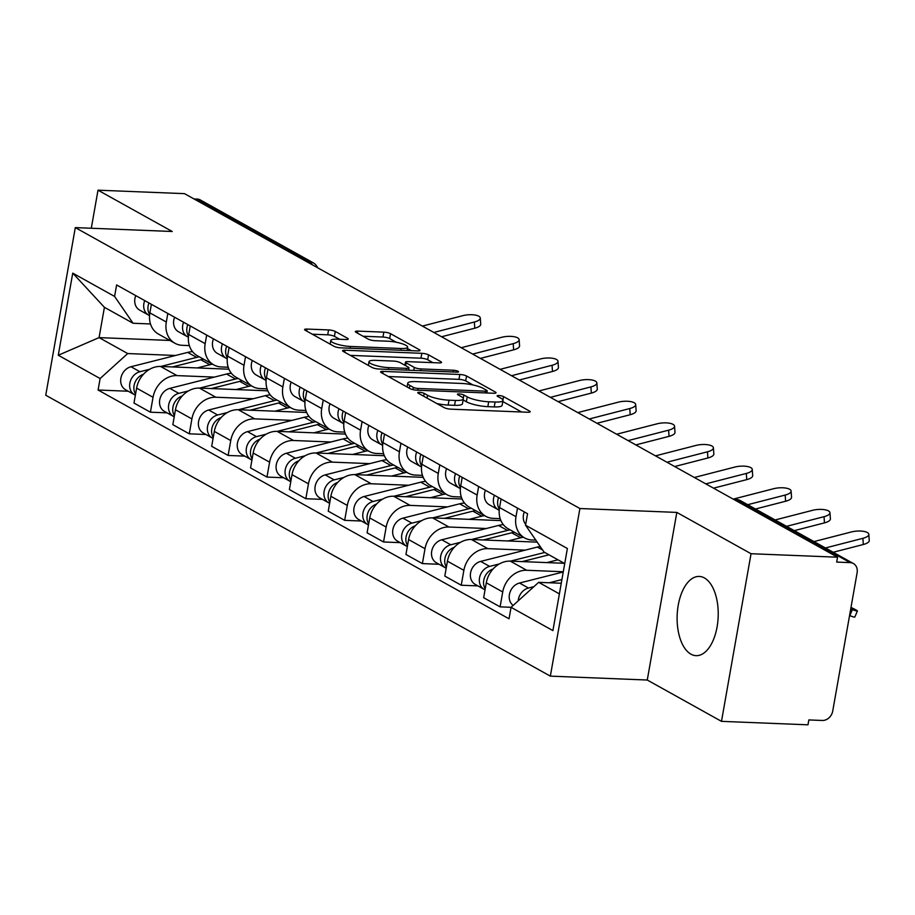 <?xml version="1.0" encoding="UTF-8"?>
<svg xmlns="http://www.w3.org/2000/svg" width="915" height="915" viewBox="0 0 915 915"><rect width="100%" height="100%" fill="white"/><g stroke="black" fill="none" stroke-linecap="round" stroke-linejoin="round"><path stroke-width="1.37" d="M419.482 392.329A3.488 0.755 10 0 0 417.755 392.684A3.488 0.755 10 0 0 418.212 393.164L444.187 407.632A4.987 1.075 10 0 0 450.901 409.165L527.692 412.242A4.987 1.075 10 0 0 530.162 411.75A4.987 1.075 10 0 0 529.51 411.052L503.536 396.595A3.488 0.755 10 0 0 498.835 395.52A3.488 0.755 10 0 0 497.108 395.863A3.488 0.755 10 0 0 497.566 396.355L500.928 398.219A15.967 3.454 10 0 1 502.998 400.45A15.967 3.454 10 0 1 495.095 402.028L488.69 401.776A15.967 3.454 10 0 1 467.222 396.87L463.859 394.994A3.488 0.755 10 0 0 459.158 393.93A3.488 0.755 10 0 0 457.431 394.274A3.488 0.755 10 0 0 457.889 394.754L461.251 396.63A15.967 3.454 10 0 1 463.322 398.86A15.967 3.454 10 0 1 455.418 400.438L449.025 400.187A15.967 3.454 10 0 1 427.545 395.28L424.183 393.404A3.488 0.755 10 0 0 419.482 392.329M690.939 654.168A39.642 20.507 -87.7 0 0 696.075 655.666A39.642 20.507 -87.7 0 0 717.795 621.914A39.642 20.507 -87.7 0 0 704.39 577.925A39.642 20.507 -87.7 0 0 699.254 576.439A39.642 20.507 -87.7 0 0 677.535 610.179A39.642 20.507 -87.7 0 0 690.939 654.168M335.279 331.459A4.987 1.075 10 0 0 328.565 329.926L307.028 329.068A4.987 1.075 10 0 0 304.558 329.56A4.987 1.075 10 0 0 305.21 330.258L334.055 346.316A4.987 1.075 10 0 0 340.757 347.849L417.56 350.925A4.987 1.075 10 0 0 420.019 350.434A4.987 1.075 10 0 0 419.379 349.736L390.533 333.678A4.987 1.075 10 0 0 383.82 332.145L357.799 331.104A4.987 1.075 10 0 0 355.329 331.596A4.987 1.075 10 0 0 355.969 332.294L368.322 339.168A4.987 1.075 10 0 0 375.024 340.7L387.937 341.215A13.348 2.894 10 0 1 401.285 343.491A13.348 2.894 10 0 1 407.621 347.174A13.348 2.894 10 0 1 401.01 348.501L350.456 346.465A13.348 2.894 10 0 1 337.109 344.189A13.348 2.894 10 0 1 330.772 340.506A13.348 2.894 10 0 1 337.383 339.191L345.801 339.522A4.987 1.075 10 0 0 348.272 339.03A4.987 1.075 10 0 0 347.631 338.333L335.279 331.459L334.421 336.354A4.987 1.075 10 0 0 327.707 334.821L312.29 334.204M676.826 512.411L647.271 680.028L721.489 721.352L751.043 553.724L676.826 512.411L579.904 508.523L75.305 227.606L172.226 231.495L98.008 190.183L184.498 193.648L837.534 557.201L836.676 562.085L850.149 562.622L737.33 499.819A10.168 5.261 -87.7 0 0 736.015 499.43L733.601 499.338M751.043 553.724L837.534 557.201M383.053 371.399A4.987 1.075 10 0 0 380.583 371.89A4.987 1.075 10 0 0 381.235 372.588L410.08 388.646A4.987 1.075 10 0 0 416.794 390.179L493.585 393.256A4.987 1.075 10 0 0 496.056 392.764A4.987 1.075 10 0 0 495.404 392.066L466.559 376.008A4.987 1.075 10 0 0 459.845 374.475L383.053 371.399L382.699 373.4M372.062 367.475L343.216 351.417A4.987 1.075 10 0 1 342.576 350.719A4.987 1.075 10 0 1 345.047 350.228L421.838 353.316A4.987 1.075 10 0 1 428.54 354.848L440.893 361.711A4.987 1.075 10 0 1 441.533 362.409A4.987 1.075 10 0 1 439.063 362.9L407.93 361.654A4.987 1.075 10 0 0 405.459 362.146A4.987 1.075 10 0 0 406.1 362.843L414.289 367.407A4.987 1.075 10 0 0 421.003 368.939L453.428 370.243A3.488 0.755 10 0 1 456.917 370.838A3.488 0.755 10 0 1 458.575 371.799A3.488 0.755 10 0 1 456.848 372.142L378.776 369.008A4.987 1.075 10 0 1 372.062 367.475M721.489 721.352L807.979 724.817L808.849 719.933L822.322 720.471A10.168 8.418 119.1 0 0 832.73 711.046L857.115 572.744A10.168 8.418 119.1 0 0 853.375 563.514A10.168 8.418 119.1 0 0 850.149 562.622M647.271 680.028L550.35 676.139L45.75 395.234L75.305 227.606M98.008 190.183L91.294 228.247M194.026 198.955L197.114 199.081A10.168 8.418 -60.9 0 1 200.339 199.962L313.159 262.777A10.168 8.418 119.1 0 0 309.933 261.884L197.114 199.081M535.813 540.136L532.027 539.976A23.378 19.364 -60.9 0 1 524.615 537.928A23.378 19.364 -60.9 0 1 515.991 516.701L517.501 508.134M564.223 563.297L510.25 561.124A23.378 19.364 119.1 0 0 486.288 582.809L502.724 591.959A23.378 19.364 -60.9 0 1 526.685 570.274L563.285 571.749M502.724 591.959L500.093 606.862L511.073 607.308L538.672 582.34L559.385 593.869M501.065 498.972L499.556 507.55A23.378 19.364 119.1 0 0 508.18 528.779L524.615 537.928M486.288 582.809L483.658 597.712L500.093 606.862M500.173 518.633L493.174 518.347A23.378 19.364 -60.9 0 1 485.762 516.3A23.378 19.364 -60.9 0 1 477.138 495.061L478.648 486.494M477.916 585.897L461.24 585.234L463.871 570.331A23.378 19.364 -60.9 0 1 487.832 548.645L525.176 550.144M462.212 477.344L460.703 485.911A23.378 19.364 119.1 0 0 469.326 507.15L485.762 516.3M537.197 542.138L471.397 539.495A23.378 19.364 119.1 0 0 447.435 561.181L444.804 576.084L461.24 585.234M461.32 497.005L454.32 496.719A23.378 19.364 -60.9 0 1 446.909 494.672A23.378 19.364 -60.9 0 1 438.285 473.432L439.795 464.866M439.063 564.269L422.387 563.606L425.018 548.703A23.378 19.364 -60.9 0 1 448.979 527.017L486.322 528.515M423.359 455.716L421.849 464.282A23.378 19.364 119.1 0 0 430.473 485.522L446.909 494.672M500.917 520.612L432.532 517.867A23.378 19.364 119.1 0 0 408.582 539.541L405.951 554.456L422.387 563.606M422.467 475.365L415.467 475.091A23.378 19.364 -60.9 0 1 408.056 473.044A23.378 19.364 -60.9 0 1 399.432 451.804L400.942 443.237M400.21 542.641L383.534 541.977L386.164 527.063A23.378 19.364 -60.9 0 1 410.126 505.389L447.469 506.887M384.506 434.087L382.996 442.654A23.378 19.364 119.1 0 0 391.62 463.882L408.056 473.044M462.064 498.984L393.679 496.239A23.378 19.364 119.1 0 0 369.729 517.913L367.098 532.816L383.534 541.977M383.614 453.737L376.614 453.463A23.378 19.364 -60.9 0 1 369.203 451.404A23.378 19.364 -60.9 0 1 360.579 430.176L362.088 421.609M361.356 521.012L344.681 520.338L347.311 505.435A23.378 19.364 -60.9 0 1 371.273 483.76L408.616 485.259M345.653 412.459L344.143 421.026A23.378 19.364 119.1 0 0 352.767 442.254L369.203 451.404M423.199 477.356L354.826 474.611A23.378 19.364 119.1 0 0 330.875 496.285L328.245 511.188L344.681 520.338M344.761 432.109L337.761 431.834A23.378 19.364 -60.9 0 1 330.349 429.776A23.378 19.364 -60.9 0 1 321.725 408.548L323.235 399.981M322.503 499.384L305.827 498.709L308.458 483.806A23.378 19.364 -60.9 0 1 332.419 462.132L369.763 463.631M306.8 390.831L305.29 399.397A23.378 19.364 119.1 0 0 313.914 420.625L330.349 429.776M384.346 455.727L315.972 452.982A23.378 19.364 119.1 0 0 292.022 474.656L289.392 489.559L305.827 498.709M305.907 410.48L298.908 410.195A23.378 19.364 -60.9 0 1 291.496 408.147A23.378 19.364 -60.9 0 1 282.872 386.919L284.382 378.353M283.65 477.756L266.974 477.081L269.605 462.178A23.378 19.364 -60.9 0 1 293.566 440.504L330.91 442.002M267.946 369.203L266.437 377.769A23.378 19.364 119.1 0 0 275.06 398.997L291.496 408.147M345.493 434.087L277.119 431.354A23.378 19.364 119.1 0 0 253.169 453.028L250.538 467.931L266.974 477.081M267.054 388.852L260.054 388.566A23.378 19.364 -60.9 0 1 252.643 386.519A23.378 19.364 -60.9 0 1 244.019 365.291L245.529 356.724M244.797 456.128L228.121 455.453L230.752 440.55A23.378 19.364 -60.9 0 1 254.713 418.864L292.057 420.362M229.093 347.574L227.583 356.141A23.378 19.364 119.1 0 0 236.207 377.369L252.643 386.519M306.639 412.459L238.266 409.714A23.378 19.364 119.1 0 0 214.316 431.4L211.685 446.303L228.121 455.453M228.19 367.224L221.201 366.938A23.378 19.364 -60.9 0 1 213.79 364.891A23.378 19.364 -60.9 0 1 205.166 343.663L206.676 335.084M205.944 434.488L189.268 433.824L191.898 418.921A23.378 19.364 -60.9 0 1 215.86 397.236L253.203 398.734M190.24 325.934L188.73 334.501A23.378 19.364 119.1 0 0 197.354 355.741L213.79 364.891M267.786 390.831L199.413 388.086A23.378 19.364 119.1 0 0 175.463 409.771L172.832 424.674L189.268 433.824M189.336 345.596L182.348 345.31A23.378 19.364 -60.9 0 1 174.937 343.262A23.378 19.364 -60.9 0 1 166.313 322.023L167.822 313.456M167.09 412.859L150.415 412.196L153.045 397.293A23.378 19.364 -60.9 0 1 176.995 375.608L214.35 377.106M151.387 304.306L149.877 312.873A23.378 19.364 119.1 0 0 158.501 334.112L174.937 343.262M228.933 369.203L160.56 366.457A23.378 19.364 119.1 0 0 136.609 388.132L133.979 403.046L150.415 412.196M564.727 563.571L544.013 552.042L525.542 525.21L527.566 513.727L116.617 284.954L114.592 296.437L133.064 323.258L104.413 307.314L99.072 337.612L127.711 353.556L175.497 355.478M561.261 583.244L538.672 582.34M525.542 525.21L567.38 548.508L552.912 630.607L511.062 607.32L509.037 618.803L98.088 390.019L100.112 378.536L58.274 355.249L72.743 273.139L114.592 296.437M579.904 508.523L550.35 676.139M169.904 340.46L99.072 337.612L58.274 355.249M150.483 323.956L133.064 323.258M128.237 391.231L98.088 390.019M127.711 353.556L100.112 378.536M104.413 307.314L72.743 273.139M436.855 403.549A15.967 3.454 10 0 0 448.156 405.071L449.025 400.187M463.322 398.86L462.452 403.744A15.967 3.454 10 0 1 454.561 405.322L448.156 405.071M502.998 400.45L502.129 405.334A15.967 3.454 10 0 1 494.237 406.912L487.832 406.66A15.967 3.454 10 0 1 466.364 401.754L463.127 399.958M521.561 411.99L502.804 401.548M473.021 384.975L465.701 380.892A4.987 1.075 10 0 0 458.987 379.359L388.315 376.522M487.466 393.015L486.872 392.684M413.363 387.388A3.488 0.755 10 0 0 418.063 388.452L485.465 391.163A3.488 0.755 10 0 0 487.192 390.819A3.488 0.755 10 0 0 486.746 390.328L483.2 388.36A15.967 3.454 10 0 0 461.72 383.454L415.65 381.601A15.967 3.454 10 0 0 407.747 383.191A15.967 3.454 10 0 0 409.817 385.409L413.363 387.388L412.974 389.63M350.308 355.363L420.969 358.2L421.838 353.316M432.944 362.66L427.682 359.732A4.987 1.075 10 0 0 420.969 358.2M408.65 369.637L409.771 370.255M375.608 360.361A13.348 2.894 10 0 0 369.008 361.688A13.348 2.894 10 0 0 375.333 365.36A13.348 2.894 10 0 0 388.692 367.636L406.5 368.356A4.987 1.075 10 0 0 408.971 367.864A4.987 1.075 10 0 0 408.319 367.167L400.13 362.603A4.987 1.075 10 0 0 393.416 361.07L375.608 360.361M339.682 339.282L334.421 336.354M396.298 342.256L389.664 338.561A4.987 1.075 10 0 0 382.95 337.04L363.061 336.24M411.43 350.685L407.392 348.432M857.401 611.014L854.816 617.076A11.689 0.824 -156.9 0 1 849.795 615.669L852.38 609.607A11.689 0.824 23.1 0 0 857.401 611.014A11.689 0.824 23.1 0 0 850.996 607.446M561.901 579.572L549.286 582.764M533.891 586.652L528.47 588.025A12.707 10.522 119.1 0 0 518.21 600.846M563.24 571.978L519.503 583.038A12.707 10.522 119.1 0 0 509.747 593.057A12.707 10.522 119.1 0 0 513.155 605.433M850.733 608.99L852.38 609.607M825.444 547.971L862.891 538.317A11.689 4.049 -4 0 0 868.815 534.326A11.689 4.049 -4 0 0 851.43 531.947L813.984 541.588M868.815 534.326L869.25 540.502A11.689 4.049 176 0 1 863.314 544.505L862.891 538.317M525.69 524.364A12.707 10.522 -60.9 0 1 524.306 511.908M833.165 552.271L863.314 544.505M540.205 546.518A30.492 25.254 119.1 0 0 537.357 547.067L480.65 561.41A12.707 10.522 119.1 0 0 470.722 572.081A12.707 10.522 119.1 0 0 475.251 584.41L484.218 589.409A12.707 10.522 119.1 0 0 485.053 589.809M544.757 552.454L510.433 561.135M499.361 563.937L489.616 566.396A12.707 10.522 119.1 0 0 479.689 577.079A12.707 10.522 119.1 0 0 484.218 589.409M548.989 554.81L522.133 561.604M557.956 559.808L546.907 562.599M493.116 568.97A12.707 10.522 119.1 0 0 485.247 588.722M510.181 529.888A30.492 25.254 119.1 0 0 507.47 530.426L471.58 539.507M503.364 524.695A30.492 25.254 119.1 0 0 498.503 525.439L441.796 539.781A12.707 10.522 119.1 0 0 431.869 550.453A12.707 10.522 119.1 0 0 436.398 562.782L445.365 567.78A12.707 10.522 119.1 0 0 446.2 568.181M460.508 542.309L450.763 544.768A12.707 10.522 119.1 0 0 440.836 555.439A12.707 10.522 119.1 0 0 445.365 567.78M514.413 532.255A30.492 25.254 119.1 0 0 511.702 532.782L483.28 539.976M523.38 537.242A30.492 25.254 119.1 0 0 520.669 537.78L508.054 540.971M454.263 547.342A12.707 10.522 119.1 0 0 446.394 567.094M786.591 526.331L824.038 516.689A11.689 4.049 -4 0 0 829.962 512.697A11.689 4.049 -4 0 0 812.577 510.318L775.131 519.96M829.962 512.697L830.397 518.874A11.689 4.049 176 0 1 824.461 522.877L824.038 516.689M499.327 509.129A12.707 10.522 -60.9 0 1 498.652 497.634M499.224 510.215A12.707 10.522 -60.9 0 1 498.263 509.747A12.707 10.522 -60.9 0 1 494.42 495.278M498.263 509.747L489.296 504.76A12.707 10.522 -60.9 0 1 485.453 490.28M794.312 530.643L824.461 522.877M747.727 504.703L785.173 495.061A11.689 4.049 -4 0 0 791.109 491.058A11.689 4.049 -4 0 0 773.724 488.69L733.212 499.121M791.109 491.058L791.544 497.245A11.689 4.049 176 0 1 785.608 501.248L785.173 495.061M460.474 487.489A12.707 10.522 -60.9 0 1 459.799 476.006M460.371 488.576A12.707 10.522 -60.9 0 1 459.41 488.118A12.707 10.522 -60.9 0 1 455.567 473.638M459.41 488.118L450.443 483.12A12.707 10.522 -60.9 0 1 446.6 468.652M755.458 509.015L785.608 501.248M471.328 508.26A30.492 25.254 119.1 0 0 468.617 508.797L432.726 517.879M464.511 503.067A30.492 25.254 119.1 0 0 459.65 503.81L402.943 518.153A12.707 10.522 119.1 0 0 393.015 528.824A12.707 10.522 119.1 0 0 397.545 541.154L406.512 546.141A12.707 10.522 119.1 0 0 407.347 546.552M421.655 520.669L411.91 523.14A12.707 10.522 119.1 0 0 401.982 533.811A12.707 10.522 119.1 0 0 406.512 546.141M475.56 510.616A30.492 25.254 119.1 0 0 472.849 511.153L444.427 518.347M500.368 519.217A30.492 25.254 119.1 0 0 499.441 518.599M484.527 515.614A30.492 25.254 119.1 0 0 481.816 516.151L469.201 519.343M415.41 525.713A12.707 10.522 119.1 0 0 407.541 545.466M432.475 486.631A30.492 25.254 119.1 0 0 429.764 487.169L393.873 496.25M425.658 481.427A30.492 25.254 119.1 0 0 420.797 482.171L364.09 496.525A12.707 10.522 119.1 0 0 354.162 507.196A12.707 10.522 119.1 0 0 358.691 519.526L367.658 524.512A12.707 10.522 119.1 0 0 368.493 524.924M382.802 499.041L373.057 501.512A12.707 10.522 119.1 0 0 363.129 512.183A12.707 10.522 119.1 0 0 367.658 524.512M436.707 488.987A30.492 25.254 119.1 0 0 433.996 489.525L405.574 496.719M461.515 497.588A30.492 25.254 119.1 0 0 460.588 496.971M445.674 493.986A30.492 25.254 119.1 0 0 442.963 494.512L430.347 497.714M376.557 504.085A12.707 10.522 119.1 0 0 368.688 523.837M393.622 465.003A30.492 25.254 119.1 0 0 390.911 465.541L355.02 474.611M386.805 459.799A30.492 25.254 119.1 0 0 381.944 460.542L325.237 474.885A12.707 10.522 119.1 0 0 315.309 485.568A12.707 10.522 119.1 0 0 319.838 497.897L328.805 502.884A12.707 10.522 119.1 0 0 329.64 503.296M343.949 477.413L334.204 479.883A12.707 10.522 119.1 0 0 324.276 490.554A12.707 10.522 119.1 0 0 328.805 502.884M397.853 467.359A30.492 25.254 119.1 0 0 395.143 467.897L366.721 475.079M422.661 475.949A30.492 25.254 119.1 0 0 421.735 475.343M406.82 472.357A30.492 25.254 119.1 0 0 404.11 472.883L391.494 476.075M337.704 482.445A12.707 10.522 119.1 0 0 329.835 502.198M705.82 483.863L746.32 473.432A11.689 4.049 -4 0 0 752.256 469.429A11.689 4.049 -4 0 0 734.871 467.05L694.359 477.481M752.256 469.429L752.69 475.617A11.689 4.049 176 0 1 746.754 479.62L746.32 473.432M421.621 465.861A12.707 10.522 -60.9 0 1 420.946 454.366M421.518 466.947A12.707 10.522 -60.9 0 1 420.557 466.49A12.707 10.522 -60.9 0 1 416.702 452.01M420.557 466.49L411.59 461.492A12.707 10.522 -60.9 0 1 407.747 447.023M713.54 488.164L746.754 479.62M666.966 462.235L707.467 451.804A11.689 4.049 -4 0 0 713.403 447.801A11.689 4.049 -4 0 0 696.018 445.422L655.506 455.853M713.403 447.801L713.837 453.989A11.689 4.049 176 0 1 707.901 457.98L707.467 451.804M382.767 444.233A12.707 10.522 -60.9 0 1 382.093 432.738M382.664 445.319A12.707 10.522 -60.9 0 1 381.704 444.862A12.707 10.522 -60.9 0 1 377.849 430.382M381.704 444.862L372.737 439.863A12.707 10.522 -60.9 0 1 368.894 425.395M674.687 466.536L707.901 457.98M628.113 440.607L668.613 430.176A11.689 4.049 -4 0 0 674.549 426.173A11.689 4.049 -4 0 0 657.164 423.794L616.653 434.225M674.549 426.173L674.984 432.36A11.689 4.049 176 0 1 669.048 436.352L668.613 430.176M343.914 422.604A12.707 10.522 -60.9 0 1 343.239 411.11M343.811 423.691A12.707 10.522 -60.9 0 1 342.851 423.222A12.707 10.522 -60.9 0 1 338.996 408.753M342.851 423.222L333.884 418.235A12.707 10.522 -60.9 0 1 330.041 403.767M635.833 444.907L669.048 436.352M354.768 443.375A30.492 25.254 119.1 0 0 352.058 443.912L316.167 452.982M347.952 438.171A30.492 25.254 119.1 0 0 343.091 438.914L286.384 453.257A12.707 10.522 119.1 0 0 276.456 463.928A12.707 10.522 119.1 0 0 280.985 476.269L289.941 481.256A12.707 10.522 119.1 0 0 290.787 481.667M305.095 455.784L295.351 458.255A12.707 10.522 119.1 0 0 285.423 468.926A12.707 10.522 119.1 0 0 289.941 481.256M359 445.731A30.492 25.254 119.1 0 0 356.29 446.268L327.867 453.451M383.808 454.32A30.492 25.254 119.1 0 0 382.882 453.714M367.967 450.718A30.492 25.254 119.1 0 0 365.257 451.255L352.641 454.446M298.85 460.817A12.707 10.522 119.1 0 0 290.981 480.569M589.249 418.978L629.76 408.548A11.689 4.049 -4 0 0 635.696 404.544A11.689 4.049 -4 0 0 618.311 402.165L577.8 412.596M635.696 404.544L636.131 410.721A11.689 4.049 176 0 1 630.195 414.724L629.76 408.548M305.061 400.976A12.707 10.522 -60.9 0 1 304.386 389.481M304.958 402.062A12.707 10.522 -60.9 0 1 303.997 401.594A12.707 10.522 -60.9 0 1 300.143 387.125M303.997 401.594L295.03 396.607A12.707 10.522 -60.9 0 1 291.176 382.138M596.98 423.279L630.195 414.724M315.915 421.746A30.492 25.254 119.1 0 0 313.204 422.272L277.314 431.354M309.098 416.542A30.492 25.254 119.1 0 0 304.238 417.286L247.53 431.628A12.707 10.522 119.1 0 0 237.603 442.3A12.707 10.522 119.1 0 0 242.132 454.629L251.087 459.627A12.707 10.522 119.1 0 0 251.934 460.039M266.242 434.156L256.497 436.627A12.707 10.522 119.1 0 0 246.57 447.298A12.707 10.522 119.1 0 0 251.087 459.627M320.147 424.103A30.492 25.254 119.1 0 0 317.436 424.64L289.014 431.823M344.955 432.692A30.492 25.254 119.1 0 0 344.029 432.086M329.114 429.089A30.492 25.254 119.1 0 0 326.403 429.627L313.776 432.818M259.997 439.189A12.707 10.522 119.1 0 0 252.128 458.941M550.395 397.35L590.907 386.908A11.689 4.049 -4 0 0 596.843 382.916A11.689 4.049 -4 0 0 579.458 380.537L538.946 390.968M596.843 382.916L597.278 389.092A11.689 4.049 176 0 1 591.342 393.095L590.907 386.908M266.208 379.348A12.707 10.522 -60.9 0 1 265.533 367.853M266.105 380.434A12.707 10.522 -60.9 0 1 265.144 379.965A12.707 10.522 -60.9 0 1 261.29 365.497M265.144 379.965L256.177 374.978A12.707 10.522 -60.9 0 1 252.323 360.499M558.127 401.651L591.342 393.095M277.062 400.118A30.492 25.254 119.1 0 0 274.351 400.644L238.46 409.726M270.245 394.914A30.492 25.254 119.1 0 0 265.384 395.657L208.677 410A12.707 10.522 119.1 0 0 198.749 420.671A12.707 10.522 119.1 0 0 203.279 433.001L212.234 437.999A12.707 10.522 119.1 0 0 213.081 438.399M227.389 412.528L217.644 414.987A12.707 10.522 119.1 0 0 207.716 425.669A12.707 10.522 119.1 0 0 212.234 437.999M281.294 402.474A30.492 25.254 119.1 0 0 278.583 403L250.161 410.195M306.09 411.064A30.492 25.254 119.1 0 0 305.175 410.446M290.261 407.461A30.492 25.254 119.1 0 0 287.55 407.999L274.923 411.19M221.144 417.56A12.707 10.522 119.1 0 0 213.275 437.313M511.542 375.71L552.054 365.279A11.689 4.049 -4 0 0 557.99 361.288A11.689 4.049 -4 0 0 540.605 358.909L500.093 369.34M557.99 361.288L558.425 367.464A11.689 4.049 176 0 1 552.488 371.467L552.054 365.279M227.355 357.719A12.707 10.522 -60.9 0 1 226.68 346.225M227.252 358.806A12.707 10.522 -60.9 0 1 226.28 358.337A12.707 10.522 -60.9 0 1 222.436 343.868M226.28 358.337L217.324 353.35A12.707 10.522 -60.9 0 1 213.469 338.87M519.274 380.022L552.488 371.467M238.209 378.478A30.492 25.254 119.1 0 0 235.498 379.016L199.607 388.097M231.392 373.286A30.492 25.254 119.1 0 0 226.531 374.029L169.824 388.372A12.707 10.522 119.1 0 0 159.896 399.043A12.707 10.522 119.1 0 0 164.414 411.373L173.381 416.371A12.707 10.522 119.1 0 0 174.227 416.771M188.536 390.899L178.791 393.359A12.707 10.522 119.1 0 0 168.863 404.03A12.707 10.522 119.1 0 0 173.381 416.371M242.441 380.846A30.492 25.254 119.1 0 0 239.73 381.372L211.308 388.566M267.237 389.435A30.492 25.254 119.1 0 0 266.322 388.818M251.408 385.833A30.492 25.254 119.1 0 0 248.697 386.37L236.07 389.561M182.291 395.932A12.707 10.522 119.1 0 0 174.41 415.685M472.689 354.082L513.201 343.651A11.689 4.049 -4 0 0 519.137 339.648A11.689 4.049 -4 0 0 501.752 337.28L461.24 347.711M519.137 339.648L519.571 345.836A11.689 4.049 176 0 1 513.635 349.839L513.201 343.651M188.501 336.079A12.707 10.522 -60.9 0 1 187.827 324.596M188.399 337.166A12.707 10.522 -60.9 0 1 187.426 336.709A12.707 10.522 -60.9 0 1 183.583 322.24M187.426 336.709L178.471 331.71A12.707 10.522 -60.9 0 1 174.616 317.242M480.421 358.394L513.635 349.839M199.356 356.85A30.492 25.254 119.1 0 0 196.645 357.388L160.754 366.469M192.539 351.657A30.492 25.254 119.1 0 0 187.678 352.401L130.971 366.743A12.707 10.522 119.1 0 0 121.043 377.415A12.707 10.522 119.1 0 0 125.561 389.744L134.528 394.731A12.707 10.522 119.1 0 0 135.374 395.143M149.683 369.26L139.926 371.73A12.707 10.522 119.1 0 0 130.01 382.401A12.707 10.522 119.1 0 0 134.528 394.731M203.588 359.206A30.492 25.254 119.1 0 0 200.877 359.744L172.443 366.938M228.384 367.807A30.492 25.254 119.1 0 0 227.458 367.19M212.555 364.204A30.492 25.254 119.1 0 0 209.844 364.742L197.217 367.933M143.438 374.304A12.707 10.522 119.1 0 0 135.557 394.056M433.836 332.454L474.347 322.023A11.689 4.049 -4 0 0 480.284 318.02A11.689 4.049 -4 0 0 462.899 315.641L422.387 326.083M480.284 318.02L480.718 324.207A11.689 4.049 176 0 1 474.782 328.21L474.347 322.023M149.648 314.451A12.707 10.522 -60.9 0 1 148.962 302.957M149.545 315.538A12.707 10.522 -60.9 0 1 148.573 315.08A12.707 10.522 -60.9 0 1 144.73 300.6M148.573 315.08L139.618 310.082A12.707 10.522 -60.9 0 1 135.763 295.614M441.568 336.754L474.782 328.21M175.463 409.771L191.898 418.921M214.316 431.4L230.752 440.55M253.169 453.028L269.605 462.178M292.022 474.656L308.458 483.806M330.875 496.285L347.311 505.435M369.729 517.913L386.164 527.063M408.582 539.541L425.018 548.703M447.435 561.181L463.871 570.331M136.609 388.132L153.045 397.293M160.56 366.457L176.995 375.608M199.413 388.086L215.86 397.236M188.73 334.501L205.166 343.663M238.266 409.714L254.713 418.864M227.583 356.141L244.019 365.291M277.119 431.354L293.566 440.504M266.437 377.769L282.872 386.919M315.972 452.982L332.419 462.132M305.29 399.397L321.725 408.548M354.826 474.611L371.273 483.76M344.143 421.026L360.579 430.176M393.679 496.239L410.126 505.389M382.996 442.654L399.432 451.804M432.532 517.867L448.979 527.017M421.849 464.282L438.285 473.432M471.397 539.495L487.832 548.645M460.703 485.911L477.138 495.061M510.25 561.124L526.685 570.274M499.556 507.55L515.991 516.701M149.877 312.873L166.313 322.023M734.242 499.693L737.33 499.819A10.168 8.418 119.1 0 1 740.544 500.711A10.168 10.168 0 0 0 736.015 499.43M306.857 261.759L309.933 261.884A10.168 5.261 -87.7 0 1 312.29 264.79M427.053 398.094L427.545 395.28M454.561 405.322L455.418 400.438M463.265 398.38L463.859 394.994M466.364 401.754L467.222 396.87M487.832 406.66L488.69 401.776M494.237 406.912L495.095 402.028M502.941 399.981L503.536 396.595M529.316 412.173L529.51 411.052M423.691 396.218L424.183 393.404M458.987 379.359L459.845 374.475M465.701 380.892L466.559 376.008M495.209 393.198L495.404 392.066M417.755 390.213L418.063 388.452M485.156 392.912L485.465 391.163M409.325 388.223L409.817 385.409M344.692 352.241L345.047 350.228M427.682 359.732L428.54 354.848M440.687 362.843L440.893 361.711M405.608 365.657L406.1 362.843M413.763 370.415L414.289 367.407M420.694 370.689L421.003 368.939M453.119 371.993L453.428 370.243M388.383 369.397L388.692 367.636M406.191 370.106L406.5 368.356M347.425 339.465L347.631 338.333M350.148 348.226L350.456 346.465M400.701 350.251L401.01 348.501M357.445 333.106L357.799 331.104M382.95 337.04L383.82 332.145M389.664 338.561L390.533 333.678M419.173 350.868L419.379 349.736M306.674 331.07L307.028 329.068M327.707 334.821L328.565 329.926M528.47 588.025L519.503 583.038M542.595 549.972L537.357 547.067M489.616 566.396L480.65 561.41M507.47 530.426L498.503 525.439M450.763 544.768L441.796 539.781M520.669 537.78L511.702 532.782M468.617 508.797L459.65 503.81M411.91 523.14L402.943 518.153M481.816 516.151L472.849 511.153M429.764 487.169L420.797 482.171M373.057 501.512L364.09 496.525M442.963 494.512L433.996 489.525M390.911 465.541L381.944 460.542M334.204 479.883L325.237 474.885M404.11 472.883L395.143 467.897M352.058 443.912L343.091 438.914M295.351 458.255L286.384 453.257M365.257 451.255L356.29 446.268M313.204 422.272L304.238 417.286M256.497 436.627L247.53 431.628M326.403 429.627L317.436 424.64M274.351 400.644L265.384 395.657M217.644 414.987L208.677 410M287.55 407.999L278.583 403M235.498 379.016L226.531 374.029M178.791 393.359L169.824 388.372M248.697 386.37L239.73 381.372M196.645 357.388L187.678 352.401M139.926 371.73L130.971 366.743M209.844 364.742L200.877 359.744M317.596 267.74A10.168 10.168 0 0 0 313.159 262.777M740.544 500.711L853.375 563.514M486.814 392.981L487.192 390.819M407.084 386.976L407.747 383.191M404.91 365.268L405.459 362.146M368.345 365.405L369.008 361.688M408.559 370.209L408.971 367.864M330.132 344.132L330.772 340.506M407.026 350.502L407.621 347.174"/></g></svg>
